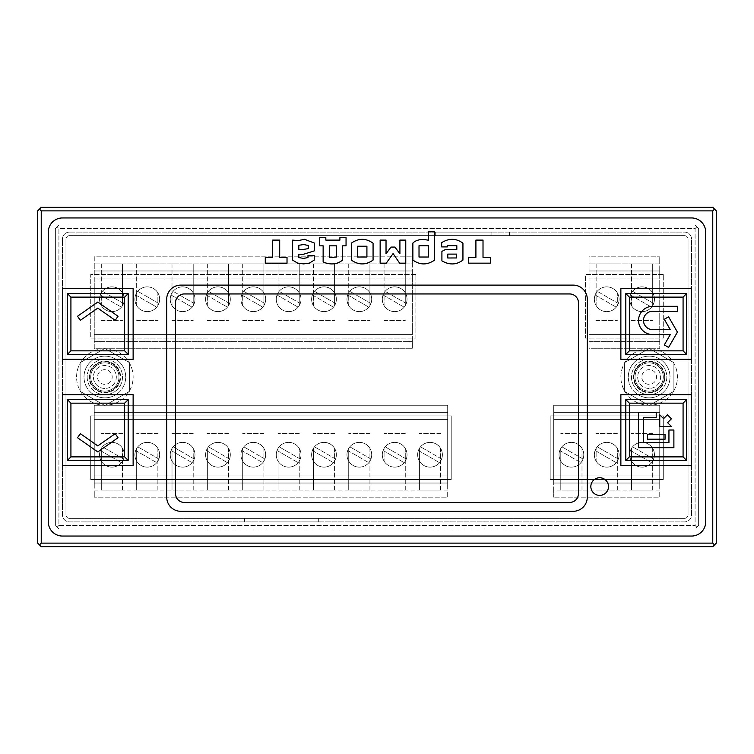<?xml version="1.0" encoding="UTF-8"?>
<svg xmlns="http://www.w3.org/2000/svg" width="754" height="754" viewBox="0 0 754 754"><rect width="100%" height="100%" fill="white"/><g stroke="black" fill="none" stroke-linecap="round" stroke-linejoin="round"><path stroke-width="0.57" stroke-dasharray="3.77 2.83" d="M654.453 299.244A12.366 12.366 0 0 0 630.467 294.984A12.366 12.366 0 0 0 642.078 311.609A12.366 12.366 0 0 0 654.453 299.244A12.366 12.366 0 0 0 642.078 286.878A12.366 12.366 0 0 0 629.703 299.244A12.366 12.366 0 0 0 653.69 303.504A12.366 12.366 0 0 0 642.078 286.878A12.366 12.366 0 0 0 629.703 299.244A12.366 12.366 0 0 0 642.078 311.609A12.366 12.366 0 0 0 652.681 292.872A12.366 12.366 0 0 0 631.475 292.872L631.475 263.9L652.681 263.9L631.475 263.9L631.475 305.615A12.366 12.366 0 0 0 652.681 305.615L652.681 263.9L652.681 305.615A12.366 12.366 0 0 0 654.453 299.244M653.69 303.504L632.587 291.317L653.69 303.504M630.467 294.984L651.569 307.17L630.467 294.984M619.109 299.244A12.366 12.366 0 0 0 595.123 294.984A12.366 12.366 0 0 0 606.734 311.609A12.366 12.366 0 0 0 619.109 299.244A12.366 12.366 0 0 0 606.734 286.878A12.366 12.366 0 0 0 594.359 299.244A12.366 12.366 0 0 0 618.346 303.504A12.366 12.366 0 0 0 606.734 286.878A12.366 12.366 0 0 0 594.359 299.244A12.366 12.366 0 0 0 617.337 305.615L617.337 292.872A12.366 12.366 0 0 0 596.131 292.872L596.131 263.9L617.337 263.9L596.131 263.9L596.131 305.615A12.366 12.366 0 0 0 619.109 299.244A12.366 12.366 0 0 0 617.337 292.872L617.337 305.615A12.366 12.366 0 0 0 619.109 299.244M618.346 303.504L597.243 291.317L618.346 303.504M595.123 294.984L616.225 307.17L595.123 294.984M596.131 320.45L617.337 320.45L596.131 320.45M589.062 263.9L659.75 263.9L659.75 278.038L659.75 256.831L659.75 263.9L589.062 263.9L589.062 270.969L659.75 270.969L659.75 348.725L659.75 270.969L589.062 270.969L589.062 278.038L659.75 278.038L589.062 278.038L589.062 256.831L659.75 256.831L589.062 256.831L589.062 263.9M589.062 278.038L589.062 348.725L659.75 348.725L589.062 348.725L589.062 341.656L659.75 341.656L589.062 341.656L589.062 348.725L659.75 348.725L589.062 348.725L589.062 334.587L659.75 334.587L589.062 334.587L589.062 278.038L659.75 278.038M589.062 270.969L659.75 270.969M596.131 305.615L596.131 292.872A12.366 12.366 0 0 0 596.131 305.615M631.475 320.45L652.681 320.45L631.475 320.45M631.475 305.615L631.475 292.872A12.366 12.366 0 0 0 631.475 305.615M159.641 299.244A12.366 12.366 0 0 0 135.654 294.984A12.366 12.366 0 0 0 147.266 311.609A12.366 12.366 0 0 0 159.641 299.244A12.366 12.366 0 0 0 147.266 286.878A12.366 12.366 0 0 0 134.9 299.244A12.366 12.366 0 0 0 158.877 303.504A12.366 12.366 0 0 0 147.266 286.878A12.366 12.366 0 0 0 134.9 299.244A12.366 12.366 0 0 0 157.869 305.615L157.869 292.872A12.366 12.366 0 0 0 136.662 292.872L136.662 263.9L157.869 263.9L136.662 263.9L136.662 305.615A12.366 12.366 0 0 0 159.641 299.244A12.366 12.366 0 0 0 157.869 292.872L157.869 305.615A12.366 12.366 0 0 0 159.641 299.244M158.877 303.504L137.775 291.317L158.877 303.504M135.654 294.984L156.757 307.17L135.654 294.984M194.984 299.244A12.366 12.366 0 0 0 170.998 294.984A12.366 12.366 0 0 0 182.609 311.609A12.366 12.366 0 0 0 194.984 299.244A12.366 12.366 0 0 0 182.609 286.878A12.366 12.366 0 0 0 170.244 299.244A12.366 12.366 0 0 0 194.221 303.504A12.366 12.366 0 0 0 182.609 286.878A12.366 12.366 0 0 0 170.244 299.244A12.366 12.366 0 0 0 182.609 311.609A12.366 12.366 0 0 0 193.213 292.872A12.366 12.366 0 0 0 172.006 292.872L172.006 263.9L193.213 263.9L172.006 263.9L172.006 305.615A12.366 12.366 0 0 0 193.213 305.615L193.213 263.9L193.213 305.615A12.366 12.366 0 0 0 194.984 299.244M194.221 303.504L173.118 291.317L194.221 303.504M170.998 294.984L192.1 307.17L170.998 294.984M230.328 299.244A12.366 12.366 0 0 0 206.342 294.984A12.366 12.366 0 0 0 217.953 311.609A12.366 12.366 0 0 0 230.328 299.244A12.366 12.366 0 0 0 217.953 286.878A12.366 12.366 0 0 0 205.588 299.244A12.366 12.366 0 0 0 229.565 303.504A12.366 12.366 0 0 0 217.953 286.878A12.366 12.366 0 0 0 205.588 299.244A12.366 12.366 0 0 0 217.953 311.609A12.366 12.366 0 0 0 228.556 292.872A12.366 12.366 0 0 0 207.35 292.872L207.35 263.9L228.556 263.9L207.35 263.9L207.35 305.615A12.366 12.366 0 0 0 228.556 305.615L228.556 263.9L228.556 305.615A12.366 12.366 0 0 0 230.328 299.244M229.565 303.504L208.462 291.317L229.565 303.504M206.342 294.984L227.444 307.17L206.342 294.984M265.672 299.244A12.366 12.366 0 0 0 241.685 294.984A12.366 12.366 0 0 0 253.297 311.609A12.366 12.366 0 0 0 265.672 299.244A12.366 12.366 0 0 0 253.297 286.878A12.366 12.366 0 0 0 240.931 299.244A12.366 12.366 0 0 0 264.908 303.504A12.366 12.366 0 0 0 253.297 286.878A12.366 12.366 0 0 0 240.931 299.244A12.366 12.366 0 0 0 253.297 311.609A12.366 12.366 0 0 0 263.9 292.872A12.366 12.366 0 0 0 242.694 292.872L242.694 263.9L263.9 263.9L242.694 263.9L242.694 305.615A12.366 12.366 0 0 0 263.9 305.615L263.9 263.9L263.9 305.615A12.366 12.366 0 0 0 265.672 299.244M264.908 303.504L243.806 291.317L264.908 303.504M241.685 294.984L262.788 307.17L241.685 294.984M301.016 299.244A12.366 12.366 0 0 0 277.029 294.984A12.366 12.366 0 0 0 288.641 311.609A12.366 12.366 0 0 0 301.016 299.244A12.366 12.366 0 0 0 288.641 286.878A12.366 12.366 0 0 0 276.275 299.244A12.366 12.366 0 0 0 300.252 303.504A12.366 12.366 0 0 0 288.641 286.878A12.366 12.366 0 0 0 276.275 299.244A12.366 12.366 0 0 0 288.641 311.609A12.366 12.366 0 0 0 299.244 292.872A12.366 12.366 0 0 0 278.038 292.872L278.038 263.9L299.244 263.9L278.038 263.9L278.038 305.615A12.366 12.366 0 0 0 299.244 305.615L299.244 263.9L299.244 305.615A12.366 12.366 0 0 0 301.016 299.244M300.252 303.504L279.15 291.317L300.252 303.504M277.029 294.984L298.132 307.17L277.029 294.984M336.359 299.244A12.366 12.366 0 0 0 312.373 294.984A12.366 12.366 0 0 0 323.984 311.609A12.366 12.366 0 0 0 336.359 299.244A12.366 12.366 0 0 0 323.984 286.878A12.366 12.366 0 0 0 311.619 299.244A12.366 12.366 0 0 0 335.596 303.504A12.366 12.366 0 0 0 323.984 286.878A12.366 12.366 0 0 0 311.619 299.244A12.366 12.366 0 0 0 323.984 311.609A12.366 12.366 0 0 0 334.587 292.872A12.366 12.366 0 0 0 313.381 292.872L313.381 263.9L334.587 263.9L313.381 263.9L313.381 305.615A12.366 12.366 0 0 0 334.587 305.615L334.587 263.9L334.587 305.615A12.366 12.366 0 0 0 336.359 299.244M335.596 303.504L314.493 291.317L335.596 303.504M312.373 294.984L333.475 307.17L312.373 294.984M371.703 299.244A12.366 12.366 0 0 0 347.717 294.984A12.366 12.366 0 0 0 359.328 311.609A12.366 12.366 0 0 0 371.703 299.244A12.366 12.366 0 0 0 359.328 286.878A12.366 12.366 0 0 0 346.963 299.244A12.366 12.366 0 0 0 370.94 303.504A12.366 12.366 0 0 0 359.328 286.878A12.366 12.366 0 0 0 346.963 299.244A12.366 12.366 0 0 0 359.328 311.609A12.366 12.366 0 0 0 369.931 292.872A12.366 12.366 0 0 0 348.725 292.872L348.725 263.9L369.931 263.9L348.725 263.9L348.725 305.615A12.366 12.366 0 0 0 369.931 305.615L369.931 263.9L369.931 305.615A12.366 12.366 0 0 0 371.703 299.244M370.94 303.504L349.837 291.317L370.94 303.504M347.717 294.984L368.819 307.17L347.717 294.984M407.047 299.244A12.366 12.366 0 0 0 383.06 294.984A12.366 12.366 0 0 0 394.672 311.609A12.366 12.366 0 0 0 407.047 299.244A12.366 12.366 0 0 0 394.672 286.878A12.366 12.366 0 0 0 382.306 299.244A12.366 12.366 0 0 0 406.283 303.504A12.366 12.366 0 0 0 394.672 286.878A12.366 12.366 0 0 0 382.306 299.244A12.366 12.366 0 0 0 394.672 311.609A12.366 12.366 0 0 0 405.275 292.872A12.366 12.366 0 0 0 384.069 292.872L384.069 263.9L405.275 263.9L384.069 263.9L384.069 305.615A12.366 12.366 0 0 0 405.275 305.615L405.275 263.9L405.275 305.615A12.366 12.366 0 0 0 407.047 299.244M406.283 303.504L385.181 291.317L406.283 303.504M383.06 294.984L404.163 307.17L383.06 294.984M124.297 299.244A12.366 12.366 0 0 0 100.31 294.984A12.366 12.366 0 0 0 111.922 311.609A12.366 12.366 0 0 0 124.297 299.244A12.366 12.366 0 0 0 111.922 286.878A12.366 12.366 0 0 0 99.556 299.244A12.366 12.366 0 0 0 123.533 303.504A12.366 12.366 0 0 0 111.922 286.878A12.366 12.366 0 0 0 99.556 299.244A12.366 12.366 0 0 0 111.922 311.609A12.366 12.366 0 0 0 122.525 292.872A12.366 12.366 0 0 0 101.319 292.872L101.319 263.9L122.525 263.9L101.319 263.9L101.319 305.615A12.366 12.366 0 0 0 122.525 305.615L122.525 263.9L122.525 305.615A12.366 12.366 0 0 0 124.297 299.244M123.533 303.504L102.431 291.317L123.533 303.504M100.31 294.984L121.413 307.17L100.31 294.984M136.662 320.45L157.869 320.45L136.662 320.45M94.25 263.9L412.344 263.9L412.344 278.038L412.344 256.831L412.344 263.9L94.25 263.9L94.25 270.969L412.344 270.969L412.344 348.725L412.344 270.969L94.25 270.969L94.25 278.038L412.344 278.038L94.25 278.038L94.25 256.831L412.344 256.831L94.25 256.831L94.25 263.9M94.25 278.038L94.25 348.725L412.344 348.725L94.25 348.725L94.25 341.656L412.344 341.656L94.25 341.656L94.25 348.725L412.344 348.725L94.25 348.725L94.25 334.587L412.344 334.587L94.25 334.587L94.25 278.038L412.344 278.038M94.25 270.969L412.344 270.969M136.662 305.615L136.662 292.872A12.366 12.366 0 0 0 136.662 305.615M348.725 320.45L369.931 320.45L348.725 320.45M348.725 305.615L348.725 292.872A12.366 12.366 0 0 0 348.725 305.615M313.381 320.45L334.587 320.45L313.381 320.45M313.381 305.615L313.381 292.872A12.366 12.366 0 0 0 313.381 305.615M278.038 320.45L299.244 320.45L278.038 320.45M278.038 305.615L278.038 292.872A12.366 12.366 0 0 0 278.038 305.615M242.694 320.45L263.9 320.45L242.694 320.45M242.694 305.615L242.694 292.872A12.366 12.366 0 0 0 242.694 305.615M207.35 320.45L228.556 320.45L207.35 320.45M207.35 305.615L207.35 292.872A12.366 12.366 0 0 0 207.35 305.615M172.006 320.45L193.213 320.45L172.006 320.45M172.006 305.615L172.006 292.872A12.366 12.366 0 0 0 172.006 305.615M101.319 320.45L122.525 320.45L101.319 320.45M101.319 305.615L101.319 292.872A12.366 12.366 0 0 0 101.319 305.615M384.069 320.45L405.275 320.45L384.069 320.45M384.069 305.615L384.069 292.872A12.366 12.366 0 0 0 384.069 305.615M382.306 454.756A12.366 12.366 0 0 0 406.283 459.016A12.366 12.366 0 0 0 394.672 442.391A12.366 12.366 0 0 0 382.306 454.756A12.366 12.366 0 0 0 394.672 467.122A12.366 12.366 0 0 0 407.047 454.756A12.366 12.366 0 0 0 383.06 450.496A12.366 12.366 0 0 0 394.672 467.122A12.366 12.366 0 0 0 407.047 454.756A12.366 12.366 0 0 0 384.069 448.385L384.069 461.128A12.366 12.366 0 0 0 405.275 461.128L405.275 490.1L384.069 490.1L405.275 490.1L405.275 448.385A12.366 12.366 0 0 0 382.306 454.756A12.366 12.366 0 0 0 384.069 461.128L384.069 448.385A12.366 12.366 0 0 0 382.306 454.756M383.06 450.496L404.163 462.683L383.06 450.496M406.283 459.016L385.181 446.83L406.283 459.016M346.963 454.756A12.366 12.366 0 0 0 370.94 459.016A12.366 12.366 0 0 0 359.328 442.391A12.366 12.366 0 0 0 346.963 454.756A12.366 12.366 0 0 0 359.328 467.122A12.366 12.366 0 0 0 371.703 454.756A12.366 12.366 0 0 0 347.717 450.496A12.366 12.366 0 0 0 359.328 467.122A12.366 12.366 0 0 0 371.703 454.756A12.366 12.366 0 0 0 359.328 442.391A12.366 12.366 0 0 0 348.725 461.128A12.366 12.366 0 0 0 369.931 461.128L369.931 490.1L348.725 490.1L369.931 490.1L369.931 448.385A12.366 12.366 0 0 0 348.725 448.385L348.725 490.1L348.725 448.385A12.366 12.366 0 0 0 346.963 454.756M347.717 450.496L368.819 462.683L347.717 450.496M370.94 459.016L349.837 446.83L370.94 459.016M311.619 454.756A12.366 12.366 0 0 0 335.596 459.016A12.366 12.366 0 0 0 323.984 442.391A12.366 12.366 0 0 0 311.619 454.756A12.366 12.366 0 0 0 323.984 467.122A12.366 12.366 0 0 0 336.359 454.756A12.366 12.366 0 0 0 312.373 450.496A12.366 12.366 0 0 0 323.984 467.122A12.366 12.366 0 0 0 336.359 454.756A12.366 12.366 0 0 0 323.984 442.391A12.366 12.366 0 0 0 313.381 461.128A12.366 12.366 0 0 0 334.587 461.128L334.587 490.1L313.381 490.1L334.587 490.1L334.587 448.385A12.366 12.366 0 0 0 313.381 448.385L313.381 490.1L313.381 448.385A12.366 12.366 0 0 0 311.619 454.756M312.373 450.496L333.475 462.683L312.373 450.496M335.596 459.016L314.493 446.83L335.596 459.016M276.275 454.756A12.366 12.366 0 0 0 300.252 459.016A12.366 12.366 0 0 0 288.641 442.391A12.366 12.366 0 0 0 276.275 454.756A12.366 12.366 0 0 0 288.641 467.122A12.366 12.366 0 0 0 301.016 454.756A12.366 12.366 0 0 0 277.029 450.496A12.366 12.366 0 0 0 288.641 467.122A12.366 12.366 0 0 0 301.016 454.756A12.366 12.366 0 0 0 288.641 442.391A12.366 12.366 0 0 0 278.038 461.128A12.366 12.366 0 0 0 299.244 461.128L299.244 490.1L278.038 490.1L299.244 490.1L299.244 448.385A12.366 12.366 0 0 0 278.038 448.385L278.038 490.1L278.038 448.385A12.366 12.366 0 0 0 276.275 454.756M277.029 450.496L298.132 462.683L277.029 450.496M300.252 459.016L279.15 446.83L300.252 459.016M240.931 454.756A12.366 12.366 0 0 0 264.908 459.016A12.366 12.366 0 0 0 253.297 442.391A12.366 12.366 0 0 0 240.931 454.756A12.366 12.366 0 0 0 253.297 467.122A12.366 12.366 0 0 0 265.672 454.756A12.366 12.366 0 0 0 241.685 450.496A12.366 12.366 0 0 0 253.297 467.122A12.366 12.366 0 0 0 265.672 454.756A12.366 12.366 0 0 0 253.297 442.391A12.366 12.366 0 0 0 242.694 461.128A12.366 12.366 0 0 0 263.9 461.128L263.9 490.1L242.694 490.1L263.9 490.1L263.9 448.385A12.366 12.366 0 0 0 242.694 448.385L242.694 490.1L242.694 448.385A12.366 12.366 0 0 0 240.931 454.756M241.685 450.496L262.788 462.683L241.685 450.496M264.908 459.016L243.806 446.83L264.908 459.016M205.588 454.756A12.366 12.366 0 0 0 229.565 459.016A12.366 12.366 0 0 0 217.953 442.391A12.366 12.366 0 0 0 205.588 454.756A12.366 12.366 0 0 0 217.953 467.122A12.366 12.366 0 0 0 230.328 454.756A12.366 12.366 0 0 0 206.342 450.496A12.366 12.366 0 0 0 217.953 467.122A12.366 12.366 0 0 0 230.328 454.756A12.366 12.366 0 0 0 217.953 442.391A12.366 12.366 0 0 0 207.35 461.128A12.366 12.366 0 0 0 228.556 461.128L228.556 490.1L207.35 490.1L228.556 490.1L228.556 448.385A12.366 12.366 0 0 0 207.35 448.385L207.35 490.1L207.35 448.385A12.366 12.366 0 0 0 205.588 454.756M206.342 450.496L227.444 462.683L206.342 450.496M229.565 459.016L208.462 446.83L229.565 459.016M170.244 454.756A12.366 12.366 0 0 0 194.221 459.016A12.366 12.366 0 0 0 182.609 442.391A12.366 12.366 0 0 0 170.244 454.756A12.366 12.366 0 0 0 182.609 467.122A12.366 12.366 0 0 0 194.984 454.756A12.366 12.366 0 0 0 170.998 450.496A12.366 12.366 0 0 0 182.609 467.122A12.366 12.366 0 0 0 194.984 454.756A12.366 12.366 0 0 0 182.609 442.391A12.366 12.366 0 0 0 172.006 461.128A12.366 12.366 0 0 0 193.213 461.128L193.213 490.1L172.006 490.1L193.213 490.1L193.213 448.385A12.366 12.366 0 0 0 172.006 448.385L172.006 490.1L172.006 448.385A12.366 12.366 0 0 0 170.244 454.756M170.998 450.496L192.1 462.683L170.998 450.496M194.221 459.016L173.118 446.83L194.221 459.016M134.9 454.756A12.366 12.366 0 0 0 158.877 459.016A12.366 12.366 0 0 0 147.266 442.391A12.366 12.366 0 0 0 134.9 454.756A12.366 12.366 0 0 0 147.266 467.122A12.366 12.366 0 0 0 159.641 454.756A12.366 12.366 0 0 0 135.654 450.496A12.366 12.366 0 0 0 147.266 467.122A12.366 12.366 0 0 0 159.641 454.756A12.366 12.366 0 0 0 147.266 442.391A12.366 12.366 0 0 0 136.662 461.128A12.366 12.366 0 0 0 157.869 461.128L157.869 490.1L136.662 490.1L157.869 490.1L157.869 448.385A12.366 12.366 0 0 0 136.662 448.385L136.662 490.1L136.662 448.385A12.366 12.366 0 0 0 134.9 454.756M135.654 450.496L156.757 462.683L135.654 450.496M158.877 459.016L137.775 446.83L158.877 459.016M99.556 454.756A12.366 12.366 0 0 0 123.533 459.016A12.366 12.366 0 0 0 111.922 442.391A12.366 12.366 0 0 0 99.556 454.756A12.366 12.366 0 0 0 111.922 467.122A12.366 12.366 0 0 0 124.297 454.756A12.366 12.366 0 0 0 100.31 450.496A12.366 12.366 0 0 0 111.922 467.122A12.366 12.366 0 0 0 124.297 454.756A12.366 12.366 0 0 0 111.922 442.391A12.366 12.366 0 0 0 101.319 461.128A12.366 12.366 0 0 0 122.525 461.128L122.525 490.1L101.319 490.1L122.525 490.1L122.525 448.385A12.366 12.366 0 0 0 101.319 448.385L101.319 490.1L101.319 448.385A12.366 12.366 0 0 0 99.556 454.756M100.31 450.496L121.413 462.683L100.31 450.496M123.533 459.016L102.431 446.83L123.533 459.016M417.65 454.756A12.366 12.366 0 0 0 441.627 459.016A12.366 12.366 0 0 0 430.016 442.391A12.366 12.366 0 0 0 417.65 454.756A12.366 12.366 0 0 0 430.016 467.122A12.366 12.366 0 0 0 442.391 454.756A12.366 12.366 0 0 0 418.404 450.496A12.366 12.366 0 0 0 430.016 467.122A12.366 12.366 0 0 0 442.391 454.756A12.366 12.366 0 0 0 430.016 442.391A12.366 12.366 0 0 0 419.413 461.128A12.366 12.366 0 0 0 440.619 461.128L440.619 490.1L419.413 490.1L440.619 490.1L440.619 448.385A12.366 12.366 0 0 0 419.413 448.385L419.413 490.1L419.413 448.385A12.366 12.366 0 0 0 417.65 454.756M418.404 450.496L439.507 462.683L418.404 450.496M441.627 459.016L420.525 446.83L441.627 459.016M405.275 433.55L384.069 433.55L405.275 433.55M447.688 490.1L94.25 490.1L94.25 475.962L94.25 497.169L94.25 490.1L447.688 490.1L447.688 483.031L94.25 483.031L94.25 405.275L94.25 483.031L447.688 483.031L447.688 475.962L94.25 475.962L447.688 475.962L447.688 497.169L94.25 497.169L447.688 497.169L447.688 490.1M447.688 475.962L447.688 405.275L94.25 405.275L447.688 405.275L447.688 412.344L94.25 412.344L447.688 412.344L447.688 405.275L94.25 405.275L447.688 405.275L447.688 419.413L94.25 419.413L447.688 419.413L447.688 475.962L94.25 475.962M447.688 483.031L94.25 483.031M405.275 448.385L405.275 461.128A12.366 12.366 0 0 0 405.275 448.385M157.869 433.55L136.662 433.55L157.869 433.55M157.869 448.385L157.869 461.128A12.366 12.366 0 0 0 157.869 448.385M193.213 433.55L172.006 433.55L193.213 433.55M193.213 448.385L193.213 461.128A12.366 12.366 0 0 0 193.213 448.385M228.556 433.55L207.35 433.55L228.556 433.55M228.556 448.385L228.556 461.128A12.366 12.366 0 0 0 228.556 448.385M263.9 433.55L242.694 433.55L263.9 433.55M263.9 448.385L263.9 461.128A12.366 12.366 0 0 0 263.9 448.385M299.244 433.55L278.038 433.55L299.244 433.55M299.244 448.385L299.244 461.128A12.366 12.366 0 0 0 299.244 448.385M334.587 433.55L313.381 433.55L334.587 433.55M334.587 448.385L334.587 461.128A12.366 12.366 0 0 0 334.587 448.385M369.931 433.55L348.725 433.55L369.931 433.55M369.931 448.385L369.931 461.128A12.366 12.366 0 0 0 369.931 448.385M440.619 433.55L419.413 433.55L440.619 433.55M440.619 448.385L440.619 461.128A12.366 12.366 0 0 0 440.619 448.385M122.525 433.55L101.319 433.55L122.525 433.55M122.525 448.385L122.525 461.128A12.366 12.366 0 0 0 122.525 448.385M594.359 454.756A12.366 12.366 0 0 0 618.346 459.016A12.366 12.366 0 0 0 606.734 442.391A12.366 12.366 0 0 0 594.359 454.756A12.366 12.366 0 0 0 606.734 467.122A12.366 12.366 0 0 0 619.109 454.756A12.366 12.366 0 0 0 595.123 450.496A12.366 12.366 0 0 0 606.734 467.122A12.366 12.366 0 0 0 619.109 454.756A12.366 12.366 0 0 0 596.131 448.385L596.131 461.128A12.366 12.366 0 0 0 617.337 461.128L617.337 490.1L596.131 490.1L617.337 490.1L617.337 448.385A12.366 12.366 0 0 0 594.359 454.756A12.366 12.366 0 0 0 596.131 461.128L596.131 448.385A12.366 12.366 0 0 0 594.359 454.756M595.123 450.496L616.225 462.683L595.123 450.496M618.346 459.016L597.243 446.83L618.346 459.016M559.025 454.756A12.366 12.366 0 0 0 583.002 459.016A12.366 12.366 0 0 0 571.391 442.391A12.366 12.366 0 0 0 559.025 454.756A12.366 12.366 0 0 0 571.391 467.122A12.366 12.366 0 0 0 583.766 454.756A12.366 12.366 0 0 0 559.779 450.496A12.366 12.366 0 0 0 571.391 467.122A12.366 12.366 0 0 0 583.766 454.756A12.366 12.366 0 0 0 571.391 442.391A12.366 12.366 0 0 0 560.788 461.128A12.366 12.366 0 0 0 581.994 461.128L581.994 490.1L560.788 490.1L581.994 490.1L581.994 448.385A12.366 12.366 0 0 0 560.788 448.385L560.788 490.1L560.788 448.385A12.366 12.366 0 0 0 559.025 454.756M559.779 450.496L580.882 462.683L559.779 450.496M583.002 459.016L561.9 446.83L583.002 459.016M629.703 454.756A12.366 12.366 0 0 0 653.69 459.016A12.366 12.366 0 0 0 642.078 442.391A12.366 12.366 0 0 0 629.703 454.756A12.366 12.366 0 0 0 642.078 467.122A12.366 12.366 0 0 0 654.453 454.756A12.366 12.366 0 0 0 630.467 450.496A12.366 12.366 0 0 0 642.078 467.122A12.366 12.366 0 0 0 654.453 454.756A12.366 12.366 0 0 0 642.078 442.391A12.366 12.366 0 0 0 631.475 461.128A12.366 12.366 0 0 0 652.681 461.128L652.681 490.1L631.475 490.1L652.681 490.1L652.681 448.385A12.366 12.366 0 0 0 631.475 448.385L631.475 490.1L631.475 448.385A12.366 12.366 0 0 0 629.703 454.756M630.467 450.496L651.569 462.683L630.467 450.496M653.69 459.016L632.587 446.83L653.69 459.016M617.337 433.55L596.131 433.55L617.337 433.55M659.75 490.1L553.719 490.1L553.719 475.962L553.719 497.169L553.719 490.1L659.75 490.1L659.75 483.031L553.719 483.031L553.719 405.275L553.719 483.031L659.75 483.031L659.75 475.962L553.719 475.962L659.75 475.962L659.75 497.169L553.719 497.169L659.75 497.169L659.75 490.1M659.75 475.962L659.75 405.275L553.719 405.275L659.75 405.275L659.75 412.344L553.719 412.344L659.75 412.344L659.75 405.275L553.719 405.275L659.75 405.275L659.75 419.413L553.719 419.413L659.75 419.413L659.75 475.962L553.719 475.962M659.75 483.031L553.719 483.031M617.337 448.385L617.337 461.128A12.366 12.366 0 0 0 617.337 448.385M652.681 433.55L631.475 433.55L652.681 433.55M652.681 448.385L652.681 461.128A12.366 12.366 0 0 0 652.681 448.385M581.994 433.55L560.788 433.55L581.994 433.55M581.994 448.385L581.994 461.128A12.366 12.366 0 0 0 581.994 448.385M129.594 362.712L104.853 348.433L80.112 362.712L80.112 391.288L104.853 405.567L129.594 391.288L129.594 362.712L129.594 391.288L104.853 405.567L80.112 391.288L80.112 362.712L104.853 348.433L129.594 362.712M104.853 397.848A20.848 20.848 0 0 1 84.005 377A20.848 20.848 0 0 1 104.853 356.152A20.848 20.848 0 0 1 125.711 377A20.848 20.848 0 0 1 104.853 397.848A20.848 20.848 0 0 1 84.005 377A20.848 20.848 0 0 1 104.853 356.152A20.848 20.848 0 0 1 125.711 377A20.848 20.848 0 0 1 104.853 397.848A20.848 20.848 0 0 1 84.005 377A20.848 20.848 0 0 1 104.853 356.152A20.848 20.848 0 0 1 125.711 377A20.848 20.848 0 0 1 104.853 397.848M104.853 388.461A11.461 11.461 0 0 1 93.392 377A11.461 11.461 0 0 1 104.853 365.539A11.461 11.461 0 0 1 116.314 377A11.461 11.461 0 0 1 104.853 388.461A11.461 11.461 0 0 1 94.929 371.27A11.461 11.461 0 0 1 114.778 371.27A11.461 11.461 0 0 1 104.853 388.461M104.853 361.251A15.749 15.749 0 0 1 118.491 384.87A15.749 15.749 0 0 1 91.215 384.87A15.749 15.749 0 0 1 104.853 361.251M89.651 377A15.193 15.193 0 0 1 104.853 361.807A15.193 15.193 0 0 1 120.056 377A15.193 15.193 0 0 1 104.853 392.193A15.193 15.193 0 0 1 89.651 377A15.193 15.193 0 0 1 104.853 361.807A15.193 15.193 0 0 1 120.056 377A15.193 15.193 0 0 1 104.853 392.193A15.193 15.193 0 0 1 89.651 377M76.578 377A28.275 28.275 0 0 1 104.853 348.725A28.275 28.275 0 0 1 133.128 377A28.275 28.275 0 0 1 104.853 405.275A28.275 28.275 0 0 1 76.578 377A28.275 28.275 0 0 1 104.853 348.725A28.275 28.275 0 0 1 133.128 377A28.275 28.275 0 0 1 104.853 405.275A28.275 28.275 0 0 1 76.578 377M104.853 384.351A7.351 7.351 0 0 1 98.491 373.324A7.351 7.351 0 0 1 111.215 373.324A7.351 7.351 0 0 1 104.853 384.351A7.351 7.351 0 0 1 97.502 377A7.351 7.351 0 0 1 104.853 369.649A7.351 7.351 0 0 1 112.205 377A7.351 7.351 0 0 1 104.853 384.351M104.853 391.137A14.137 14.137 0 0 1 90.716 377A14.137 14.137 0 0 1 104.853 362.863A14.137 14.137 0 0 1 118.991 377A14.137 14.137 0 0 1 104.853 391.137A14.137 14.137 0 0 1 90.716 377A14.137 14.137 0 0 1 104.853 362.863A14.137 14.137 0 0 1 118.991 377A14.137 14.137 0 0 1 104.853 391.137M673.888 362.712L649.147 348.433L624.406 362.712L624.406 391.288L649.147 405.567L673.888 391.288L673.888 362.712L673.888 391.288L649.147 405.567L624.406 391.288L624.406 362.712L649.147 348.433L673.888 362.712M649.147 397.848A20.848 20.848 0 0 1 628.289 377A20.848 20.848 0 0 1 649.147 356.152A20.848 20.848 0 0 1 670.004 377A20.848 20.848 0 0 1 649.147 397.848A20.848 20.848 0 0 1 628.289 377A20.848 20.848 0 0 1 649.147 356.152A20.848 20.848 0 0 1 670.004 377A20.848 20.848 0 0 1 649.147 397.848A20.848 20.848 0 0 1 628.289 377A20.848 20.848 0 0 1 649.147 356.152A20.848 20.848 0 0 1 670.004 377A20.848 20.848 0 0 1 649.147 397.848M649.147 388.461A11.461 11.461 0 0 1 637.686 377A11.461 11.461 0 0 1 649.147 365.539A11.461 11.461 0 0 1 660.608 377A11.461 11.461 0 0 1 649.147 388.461A11.461 11.461 0 0 1 639.222 371.27A11.461 11.461 0 0 1 659.071 371.27A11.461 11.461 0 0 1 649.147 388.461M649.147 361.251A15.749 15.749 0 0 1 662.785 384.87A15.749 15.749 0 0 1 635.509 384.87A15.749 15.749 0 0 1 649.147 361.251M633.944 377A15.193 15.193 0 0 1 649.147 361.807A15.193 15.193 0 0 1 664.349 377A15.193 15.193 0 0 1 649.147 392.193A15.193 15.193 0 0 1 633.944 377A15.193 15.193 0 0 1 649.147 361.807A15.193 15.193 0 0 1 664.349 377A15.193 15.193 0 0 1 649.147 392.193A15.193 15.193 0 0 1 633.944 377M620.872 377A28.275 28.275 0 0 1 649.147 348.725A28.275 28.275 0 0 1 677.422 377A28.275 28.275 0 0 1 649.147 405.275A28.275 28.275 0 0 1 620.872 377A28.275 28.275 0 0 1 649.147 348.725A28.275 28.275 0 0 1 677.422 377A28.275 28.275 0 0 1 649.147 405.275A28.275 28.275 0 0 1 620.872 377M649.147 384.351A7.351 7.351 0 0 1 642.785 373.324A7.351 7.351 0 0 1 655.509 373.324A7.351 7.351 0 0 1 649.147 384.351A7.351 7.351 0 0 1 641.795 377A7.351 7.351 0 0 1 649.147 369.649A7.351 7.351 0 0 1 656.498 377A7.351 7.351 0 0 1 649.147 384.351M649.147 391.137A14.137 14.137 0 0 1 635.009 377A14.137 14.137 0 0 1 649.147 362.863A14.137 14.137 0 0 1 663.284 377A14.137 14.137 0 0 1 649.147 391.137A14.137 14.137 0 0 1 635.009 377A14.137 14.137 0 0 1 649.147 362.863A14.137 14.137 0 0 1 663.284 377A14.137 14.137 0 0 1 649.147 391.137M184.023 502.466A8.841 8.841 0 0 1 175.192 493.634L175.192 302.778A8.841 8.841 0 0 1 184.023 293.947L569.628 293.947A8.841 8.841 0 0 1 578.459 302.778L578.459 493.634A8.841 8.841 0 0 1 569.628 502.466L184.381 502.466A8.841 8.841 0 0 1 175.541 493.634L175.541 302.778A8.841 8.841 0 0 1 184.381 293.947L569.628 293.947A8.841 8.841 0 0 1 578.459 302.778L578.459 493.634A8.841 8.841 0 0 1 569.628 502.466L184.023 502.466A8.841 8.841 0 0 1 175.192 493.634L175.192 302.778A8.841 8.841 0 0 1 184.023 293.947M279.696 257.425L287.02 257.425L287.02 263.155L265.276 263.155L265.276 257.425L272.59 257.425L272.59 240.102L279.696 240.102L279.696 257.425M314.22 255.483L314.22 260.121L309.413 263.089L303.551 263.9L297.585 263.089L292.637 260.121L292.637 240.121L298.254 240.583L304.569 239.31L314.427 243.09L314.427 250.828L303.551 254.249L298.82 254.249L298.82 257.576L303.551 258.386L308 257.576L308 255.483L314.22 255.483M303.551 249.386L298.82 249.386L298.82 245.286L303.655 244.541L308.245 245.465L308.245 248.641L303.551 249.386M346.048 237.67L346.048 245.832L342.561 245.832L342.561 260.083C337.255 264.437 330.78 265.088 323.136 262.024L323.136 245.832L319.734 245.832L319.734 237.67L325.832 237.67L325.832 240.111L339.903 240.111L339.903 237.67L346.048 237.67M336.454 245.832L336.454 257.039L329.281 257.642L329.281 245.832L336.454 245.832M351.345 260.073L351.345 243.174C358.584 238.047 365.822 238.047 373.07 243.174L373.07 260.073C365.822 265.191 358.584 265.191 351.345 260.073M357.49 257.029L357.49 246.219L366.915 246.219L366.915 257.029L357.49 257.029M391.006 247.067L394.926 247.067L399.912 253.787L399.912 240.102L405.775 240.102L405.775 263.165L399.629 263.165L393.088 253.542L386.274 263.165L380.148 263.165L380.148 240.102L386.029 240.102L386.029 253.787L391.006 247.067M434.587 231.789L434.587 260.064C427.348 265.191 420.11 265.191 412.862 260.064L412.862 243.099C415.171 240.667 418.8 239.452 423.748 239.461L428.442 240.206L428.442 231.789L434.587 231.789M419.017 257.029L419.017 245.747L428.442 245.747L428.442 257.029L419.017 257.029M445.586 249.433L456.82 249.423L456.82 245.672L447.348 245.672L447.348 246.907L441.665 246.907L441.665 242.647C449.13 238.057 456.227 238.226 462.937 243.174L462.937 260.083C456.453 264.937 449.441 265.191 441.91 260.856L441.91 251.384L445.586 249.433M447.772 257.991L447.772 254.107L456.604 254.107L456.604 257.962L447.772 257.991M483.012 257.425L490.336 257.425L490.336 263.155L468.592 263.155L468.592 257.425L475.906 257.425L475.906 240.102L483.012 240.102L483.012 257.425M667.413 414.813L671.418 418.819L667.582 422.645L671.418 426.481L659.75 426.481L659.75 414.813L663.586 418.649L667.413 414.823M665.047 439.205L647.384 439.205L647.384 434.257L665.047 434.257L665.047 439.205M643.492 442.739L668.939 442.739L668.939 430.016L673.888 430.016L673.888 447.688L638.544 447.688L638.544 412.344L656.216 412.344L656.216 417.292L643.492 417.292L643.492 442.739M668.591 316.812L677.422 332.118L668.591 347.415L664.302 344.946L670.278 334.587L652.681 334.587A14.137 14.137 0 0 1 638.544 320.45A14.137 14.137 0 0 1 652.681 306.312L677.422 306.312L677.422 311.261L652.681 311.261A9.189 9.189 0 0 0 643.492 320.45A9.189 9.189 0 0 0 652.681 329.639L670.278 329.639L664.302 319.281L668.581 316.812M118.048 316.265L115.211 320.318L97.784 308.113L80.358 320.318L77.521 316.265L97.784 302.071L118.048 316.265M80.358 433.682L97.784 445.887L115.211 433.682L118.048 437.735L97.784 451.929L77.521 437.735L80.358 433.682M590.834 486.566A8.841 8.841 0 0 1 599.666 477.734A8.841 8.841 0 0 1 608.497 486.566A8.841 8.841 0 0 1 599.666 495.397A8.841 8.841 0 0 1 590.834 486.566A8.841 8.841 0 0 1 599.666 477.734A8.841 8.841 0 0 1 608.497 486.566A8.841 8.841 0 0 1 599.666 495.397A8.841 8.841 0 0 1 590.834 486.566M62.441 536.047A14.137 14.137 0 0 1 48.303 521.909L48.303 232.091A14.137 14.137 0 0 1 62.441 217.953L691.559 217.953A14.137 14.137 0 0 1 705.697 232.091L705.697 521.909A14.137 14.137 0 0 1 691.559 536.047L62.441 536.047A14.137 14.137 0 0 1 48.303 521.909L48.303 232.091A14.137 14.137 0 0 1 62.441 217.953L691.559 217.953A14.137 14.137 0 0 1 705.697 232.091L705.697 521.909A14.137 14.137 0 0 1 691.559 536.047L62.441 536.047L691.559 536.047M573.153 511.306L180.847 511.306A14.137 14.137 0 0 1 166.709 497.169L166.709 299.244A14.137 14.137 0 0 1 180.847 285.106L573.153 285.106A14.137 14.137 0 0 1 587.291 299.244L587.291 497.169A14.137 14.137 0 0 1 573.153 511.306L180.847 511.306A14.137 14.137 0 0 1 166.709 497.169L166.709 299.244A14.137 14.137 0 0 1 180.847 285.106L573.153 285.106A14.137 14.137 0 0 1 587.291 299.244L587.291 497.169A14.137 14.137 0 0 1 573.153 511.306A14.137 14.137 0 0 0 587.291 497.169M691.559 359.328L620.872 359.328L620.872 288.641L691.559 288.641L691.559 359.328M625.82 354.38L625.82 293.589L686.611 293.589L686.611 354.38L625.82 354.38M691.559 465.359L620.872 465.359L620.872 394.672L691.559 394.672L691.559 465.359M625.82 399.62L686.611 399.62L686.611 460.411L625.82 460.411L625.82 399.62M133.128 359.328L62.441 359.328L62.441 288.641L133.128 288.641L133.128 359.328M67.389 354.38L67.389 293.589L128.18 293.589L128.18 354.38L67.389 354.38M133.128 465.359L62.441 465.359L62.441 394.672L133.128 394.672L133.128 465.359M67.389 460.411L67.389 399.62L128.18 399.62L128.18 460.411L67.389 460.411M698.628 525.444L698.628 228.556L698.628 525.444L695.094 528.978L58.906 528.978L695.094 528.978L696.866 527.216L695.094 525.444L695.094 228.556L58.906 228.556L58.906 525.444L695.094 525.444L58.906 525.444L58.906 228.556L695.094 228.556L695.094 525.444L696.866 527.216L698.628 525.444M695.094 225.022L58.906 225.022L695.094 225.022L696.866 226.784L695.094 228.556L696.866 226.784L698.628 228.556L695.094 225.022M55.372 228.556L55.372 525.444L55.372 228.556L57.144 226.784L58.906 228.556L57.144 226.784L58.906 225.022L55.372 228.556M663.284 274.503L585.528 274.503L585.528 338.122L663.284 338.122L663.284 274.503L585.528 274.503L585.528 338.122L663.284 338.122L663.284 274.503M550.184 415.878L550.184 479.497L663.284 479.497L663.284 415.878L550.184 415.878L550.184 479.497L663.284 479.497L663.284 415.878L550.184 415.878M415.878 274.503L90.716 274.503L90.716 338.122L415.878 338.122L415.878 274.503L90.716 274.503L90.716 338.122L415.878 338.122L415.878 274.503M90.716 415.878L90.716 479.497L451.222 479.497L451.222 415.878L90.716 415.878L90.716 479.497L451.222 479.497L451.222 415.878L90.716 415.878M649.147 359.328A17.672 17.672 0 0 0 631.475 377A17.672 17.672 0 0 0 649.147 394.672A17.672 17.672 0 0 0 666.819 377A17.672 17.672 0 0 0 649.147 359.328A17.672 17.672 0 0 0 631.475 377A17.672 17.672 0 0 0 649.147 394.672A17.672 17.672 0 0 0 666.819 377A17.672 17.672 0 0 0 649.147 359.328M104.853 359.328A17.672 17.672 0 0 0 87.181 377A17.672 17.672 0 0 0 104.853 394.672A17.672 17.672 0 0 0 122.525 377A17.672 17.672 0 0 0 104.853 359.328A17.672 17.672 0 0 0 87.181 377A17.672 17.672 0 0 0 104.853 394.672A17.672 17.672 0 0 0 122.525 377A17.672 17.672 0 0 0 104.853 359.328M58.906 528.978L55.372 525.444L58.906 528.978M58.906 525.444L57.144 527.216L58.906 525.444M716.3 543.116L716.3 210.884L712.766 207.35L41.234 207.35L37.7 210.884L37.7 543.116L41.234 546.65L712.766 546.65L716.3 543.116M569.628 502.466L184.381 502.466M578.459 302.778L578.459 493.634M184.381 293.947L569.628 293.947M62.441 217.953L691.559 217.953M705.697 232.091L705.697 521.909M180.847 511.306A14.137 14.137 0 0 1 166.709 497.169M573.153 285.106A14.137 14.137 0 0 1 587.291 299.244M166.709 299.244A14.137 14.137 0 0 1 180.847 285.106M48.303 521.909L48.303 232.091M69.509 232.091L684.491 232.091A7.069 7.069 0 0 1 691.559 239.159L691.559 514.841A7.069 7.069 0 0 1 684.491 521.909L69.509 521.909A7.069 7.069 0 0 1 62.441 514.841L62.441 239.159A7.069 7.069 0 0 1 69.509 232.091L684.491 232.091A7.069 7.069 0 0 1 691.559 239.159L691.559 514.841A7.069 7.069 0 0 1 684.491 521.909L69.509 521.909A7.069 7.069 0 0 1 62.441 514.841L62.441 239.159A7.069 7.069 0 0 1 69.509 232.091M491.872 232.091L435.322 232.091L491.872 232.091L452.994 232.091L491.872 232.091L491.872 235.625L509.534 235.625L435.322 235.625L491.872 235.625L452.994 235.625L491.872 235.625L491.872 232.091M69.509 235.625L684.491 235.625A3.534 3.534 0 0 1 688.025 239.159L688.025 514.841A3.534 3.534 0 0 1 684.491 518.375L69.509 518.375A3.534 3.534 0 0 1 65.975 514.841L65.975 239.159A3.534 3.534 0 0 1 69.509 235.625L684.491 235.625A3.534 3.534 0 0 1 688.025 239.159L688.025 514.841A3.534 3.534 0 0 1 684.491 518.375L69.509 518.375A3.534 3.534 0 0 1 65.975 514.841L65.975 239.159A3.534 3.534 0 0 1 69.509 235.625M262.138 521.909L318.688 521.909L244.466 521.909L262.138 521.909L262.138 518.375L318.688 518.375L244.466 518.375L262.138 518.375L262.138 521.909M509.534 235.625L509.534 232.091L509.534 235.625M435.322 235.625L435.322 232.091L435.322 235.625M452.994 235.625L452.994 232.091L452.994 235.625M318.688 518.375L318.688 521.909L318.688 518.375M244.466 518.375L244.466 521.909L244.466 518.375M301.016 518.375L301.016 521.909L301.016 518.375"/><path stroke-width="1.13" d="M184.023 293.947L569.628 293.947A8.841 8.841 0 0 1 578.459 302.778L578.459 493.634A8.841 8.841 0 0 1 569.628 502.466L184.023 502.466M279.696 257.425L287.02 257.425L287.02 263.155L265.276 263.155L265.276 257.425L272.59 257.425L272.59 240.102L279.696 240.102L279.696 257.425M314.22 255.483L314.22 260.121L309.413 263.089L303.551 263.9L297.585 263.089L292.637 260.121L292.637 240.121L298.254 240.583L304.569 239.31L314.427 243.09L314.427 250.828L303.551 254.249L298.82 254.249L298.82 257.576L303.551 258.386L308 257.576L308 255.483L314.22 255.483M303.551 249.386L298.82 249.386L298.82 245.286L303.655 244.541L308.245 245.465L308.245 248.641L303.551 249.386M346.048 237.67L346.048 245.832L342.561 245.832L342.561 260.083C337.255 264.437 330.78 265.088 323.136 262.024L323.136 245.832L319.734 245.832L319.734 237.67L325.832 237.67L325.832 240.111L339.903 240.111L339.903 237.67L346.048 237.67M336.454 245.832L336.454 257.039L329.281 257.642L329.281 245.832L336.454 245.832M351.345 260.073L351.345 243.174C358.584 238.047 365.822 238.047 373.07 243.174L373.07 260.073C365.822 265.191 358.584 265.191 351.345 260.073M357.49 257.029L357.49 246.219L366.915 246.219L366.915 257.029L357.49 257.029M391.006 247.067L394.926 247.067L399.912 253.787L399.912 240.102L405.775 240.102L405.775 263.165L399.629 263.165L393.088 253.542L386.274 263.165L380.148 263.165L380.148 240.102L386.029 240.102L386.029 253.787L391.006 247.067M434.587 231.789L434.587 260.064C427.348 265.191 420.11 265.191 412.862 260.064L412.862 243.099C415.171 240.667 418.8 239.452 423.748 239.461L428.442 240.206L428.442 231.789L434.587 231.789M419.017 257.029L419.017 245.747L428.442 245.747L428.442 257.029L419.017 257.029M445.586 249.433L456.82 249.423L456.82 245.672L447.348 245.672L447.348 246.907L441.665 246.907L441.665 242.647C449.13 238.057 456.227 238.226 462.937 243.174L462.937 260.083C456.453 264.937 449.441 265.191 441.91 260.856L441.91 251.384L445.586 249.433M447.772 257.991L447.772 254.107L456.604 254.107L456.604 257.962L447.772 257.991M483.012 257.425L490.336 257.425L490.336 263.155L468.592 263.155L468.592 257.425L475.906 257.425L475.906 240.102L483.012 240.102L483.012 257.425M667.413 414.813L671.418 418.819L667.582 422.645L671.418 426.481L659.75 426.481L659.75 414.813L663.586 418.649L667.413 414.823M665.047 439.205L647.384 439.205L647.384 434.257L665.047 434.257L665.047 439.205M643.492 442.739L668.939 442.739L668.939 430.016L673.888 430.016L673.888 447.688L638.544 447.688L638.544 412.344L656.216 412.344L656.216 417.292L643.492 417.292L643.492 442.739M668.591 316.812L677.422 332.118L668.591 347.415L664.302 344.946L670.278 334.587L652.681 334.587A14.137 14.137 0 0 1 638.544 320.45A14.137 14.137 0 0 1 652.681 306.312L677.422 306.312L677.422 311.261L652.681 311.261A9.189 9.189 0 0 0 643.492 320.45A9.189 9.189 0 0 0 652.681 329.639L670.278 329.639L664.302 319.281L668.581 316.812M118.048 316.265L115.211 320.318L97.784 308.113L80.358 320.318L77.521 316.265L97.784 302.071L118.048 316.265M80.358 433.682L97.784 445.887L115.211 433.682L118.048 437.735L97.784 451.929L77.521 437.735L80.358 433.682M590.834 486.566A8.841 8.841 0 0 1 599.666 477.734A8.841 8.841 0 0 1 608.497 486.566A8.841 8.841 0 0 1 599.666 495.397A8.841 8.841 0 0 1 590.834 486.566A8.841 8.841 0 0 1 599.666 477.734A8.841 8.841 0 0 1 608.497 486.566A8.841 8.841 0 0 1 599.666 495.397A8.841 8.841 0 0 1 590.834 486.566M62.441 536.047A14.137 14.137 0 0 1 48.303 521.909L48.303 232.091A14.137 14.137 0 0 1 62.441 217.953L691.559 217.953A14.137 14.137 0 0 1 705.697 232.091L705.697 521.909A14.137 14.137 0 0 1 691.559 536.047L62.441 536.047A14.137 14.137 0 0 1 48.303 521.909M573.153 511.306L180.847 511.306A14.137 14.137 0 0 1 166.709 497.169L166.709 299.244A14.137 14.137 0 0 1 180.847 285.106L573.153 285.106A14.137 14.137 0 0 1 587.291 299.244L587.291 497.169A14.137 14.137 0 0 1 573.153 511.306L180.847 511.306M128.18 293.589L128.18 354.38L67.389 354.38L67.389 293.589L128.18 293.589L128.18 354.38L124.646 350.846L124.646 297.123L128.18 293.589L67.389 293.589L70.923 297.123L70.923 350.846L124.646 350.846M128.18 399.62L128.18 460.411L67.389 460.411L67.389 399.62L128.18 399.62L128.18 460.411L124.646 456.877L124.646 403.154L128.18 399.62L67.389 399.62L70.923 403.154L70.923 456.877L124.646 456.877M686.611 293.589L686.611 354.38L625.82 354.38L625.82 293.589L686.611 293.589L686.611 354.38L683.077 350.846L683.077 297.123L686.611 293.589L625.82 293.589L629.354 297.123L629.354 350.846L683.077 350.846M686.611 399.62L686.611 460.411L625.82 460.411L625.82 399.62L686.611 399.62L686.611 460.411L683.077 456.877L683.077 403.154L686.611 399.62L625.82 399.62L629.354 403.154L629.354 456.877L683.077 456.877M128.18 354.38L67.389 354.38L70.923 350.846M128.18 460.411L67.389 460.411L70.923 456.877M686.611 354.38L625.82 354.38L629.354 350.846M686.611 460.411L625.82 460.411L629.354 456.877M691.559 359.328L620.872 359.328L620.872 288.641L691.559 288.641L691.559 359.328M625.82 354.38L625.82 293.589M691.559 465.359L620.872 465.359L620.872 394.672L691.559 394.672L691.559 465.359M625.82 460.411L625.82 399.62M133.128 359.328L62.441 359.328L62.441 288.641L133.128 288.641L133.128 359.328M67.389 354.38L67.389 293.589M133.128 465.359L62.441 465.359L62.441 394.672L133.128 394.672L133.128 465.359M67.389 460.411L67.389 399.62M166.709 497.169L166.709 299.244M587.291 299.244L587.291 497.169M180.847 285.106L573.153 285.106M184.381 502.466A8.841 8.841 0 0 1 175.541 493.634L175.541 302.778A8.841 8.841 0 0 1 184.381 293.947M569.628 293.947A8.841 8.841 0 0 1 578.459 302.778M578.459 493.634A8.841 8.841 0 0 1 569.628 502.466M41.234 543.116L712.766 543.116L712.766 210.884L41.234 210.884L41.234 543.116L39.472 544.878L41.234 546.65L712.766 546.65L716.3 543.116L716.3 210.884L714.528 209.122L712.766 210.884M48.303 232.091A14.137 14.137 0 0 1 62.441 217.953M691.559 217.953A14.137 14.137 0 0 1 705.697 232.091M705.697 521.909A14.137 14.137 0 0 1 691.559 536.047M39.472 544.878L37.7 543.116L37.7 210.884L39.472 209.122L41.234 210.884M39.472 209.122L41.234 207.35L712.766 207.35L714.528 209.122M712.766 543.116L714.528 544.878M683.077 403.154L629.354 403.154M683.077 297.123L629.354 297.123M124.646 403.154L70.923 403.154M124.646 297.123L70.923 297.123"/></g></svg>

